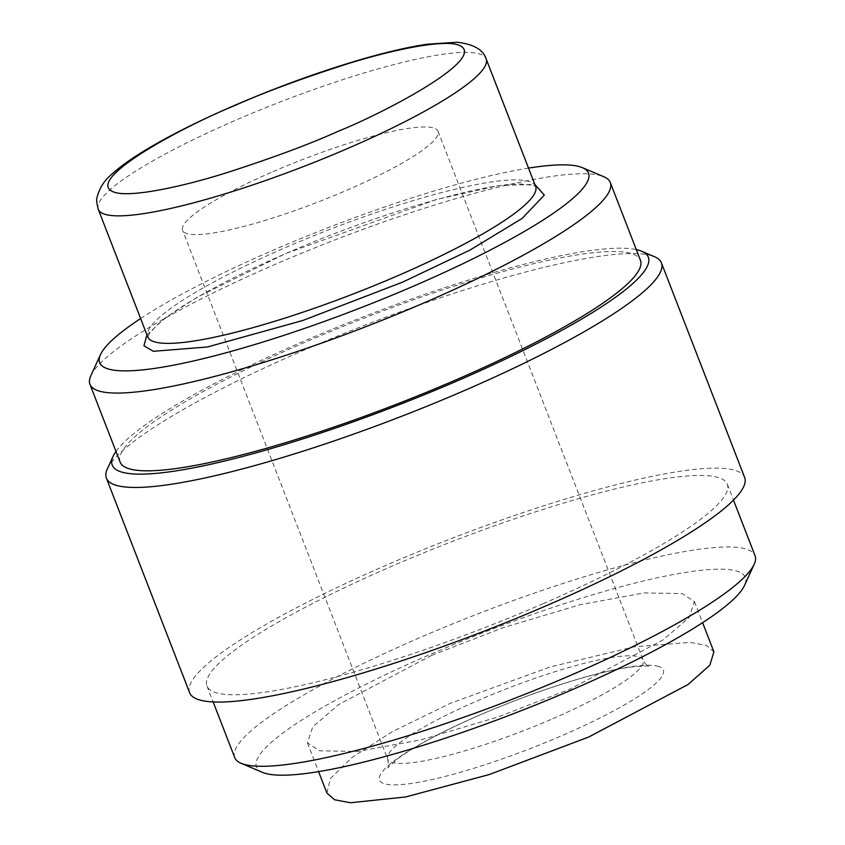 <?xml version="1.0" encoding="UTF-8"?>
<svg xmlns="http://www.w3.org/2000/svg" width="845" height="845" viewBox="0 0 845 845"><rect width="100%" height="100%" fill="white"/><g stroke="black" fill="none" stroke-linecap="round" stroke-linejoin="round"><path stroke-width="0.63" stroke-dasharray="4.22 3.17" d="M657.431 666.113A152.206 25.107 158.8 0 1 562.928 735.182A152.206 25.107 158.8 0 1 385.415 784.023A152.206 25.107 158.8 0 1 479.918 714.954A152.206 25.107 158.8 0 1 657.431 666.113M431.742 655.34L338.634 704.572L312.734 726.869L307.4 742.787L319.579 750.793L357.773 751.48L421.602 739.692L498.487 716.792L570.09 689.045L663.198 639.813L689.097 617.515L694.432 601.598L682.253 593.591L644.059 592.905L580.23 604.693L503.345 627.592L431.742 655.34M326.878 793.001L330.511 778.435L351.731 757.659L392.238 731.685L450.353 703.325L550.021 666.99L634.627 646.731L690.449 642.39L706.42 645.464L713.898 651.801M146.956 334.852L165.007 318.047L197.149 297.25L285.515 253.595L436.432 199.483L498.951 185.551L534.832 184.411M272.946 171.672A136.985 22.604 158.8 0 1 438.016 131.239A136.985 22.604 158.8 0 1 347.665 189.871A136.985 22.604 158.8 0 1 182.594 230.305A136.985 22.604 158.8 0 1 272.946 171.672M262.584 772.393A262.13 43.243 158.8 0 1 429.429 654.78A262.13 43.243 158.8 0 1 744.487 585.479M234.72 757.553A279.051 46.031 158.8 0 1 418.793 638.102A279.051 46.031 158.8 0 1 755.05 555.735M543.229 603.636A279.051 46.031 158.8 0 1 206.972 686.013A279.051 46.031 158.8 0 1 391.045 566.572A279.051 46.031 158.8 0 1 727.302 484.196A279.051 46.031 158.8 0 1 543.229 603.636M107.326 468.964A297.651 49.105 158.8 0 1 302.732 350.728A297.651 49.105 158.8 0 1 654.526 256.722M189.629 692.742A297.651 49.105 158.8 0 1 385.964 565.337A297.651 49.105 158.8 0 1 744.646 477.467M115.987 451.431A287.501 47.426 158.8 0 1 301.876 342.067A287.501 47.426 158.8 0 1 636.306 249.613M90.837 375.719A279.051 46.031 158.8 0 1 274.023 264.876A279.051 46.031 158.8 0 1 603.826 176.742M120.117 462.078A279.051 46.031 158.8 0 1 304.179 342.637A279.051 46.031 158.8 0 1 640.436 260.26M140.629 318.544A262.13 43.243 158.8 0 1 272.597 250.447A262.13 43.243 158.8 0 1 528.505 168.102M552.778 718.694A136.985 22.604 -21.2 0 0 643.14 660.061A136.985 22.604 -21.2 0 0 637.827 656.533A136.985 22.604 -21.2 0 0 478.069 700.494A136.985 22.604 -21.2 0 0 387.707 759.127A136.985 22.604 -21.2 0 0 393.02 762.655A136.985 22.604 -21.2 0 0 552.778 718.694M535.614 186.418A208.018 34.318 -21.2 0 0 284.945 247.817A208.018 34.318 -21.2 0 0 147.738 336.859M98.273 209.338A208.018 34.318 158.8 0 1 235.48 120.296A208.018 34.318 158.8 0 1 486.15 58.896M438.016 131.239L643.14 660.061C644.703 663.304 646.668 665.438 649.023 666.441L648.939 666.42C650.238 665.828 644.936 665.944 633.021 666.789C621.276 668.194 606.171 671.416 587.708 676.454C564.08 682.982 538.814 691.442 511.933 701.857C484.375 712.599 459.543 723.658 437.446 735.023C420.894 743.6 408.019 751.237 398.829 757.923L387.665 767.82C388.573 767.577 388.594 764.683 387.707 759.127L182.594 230.305M307.4 742.787L318.586 771.612M535.698 186.587C538.814 186.259 533.797 185.393 520.668 183.999C481.587 183.207 374.884 214.472 285.79 253.574C249.064 269.544 218.126 284.987 192.998 299.89C176.732 309.619 164.659 318.09 156.8 325.314L149.396 333.5L147.78 337.049M206.972 686.013L213.151 701.941M694.432 601.598L702.596 622.659M727.302 484.196L733.481 500.124"/><path stroke-width="1.27" d="M702.596 622.659L713.898 651.801L709.821 665.226L688.031 684.524L588.701 737.03L489.466 774.474L405.716 796.951L350.464 802.75L334.514 799.75L326.878 793.001L318.586 771.612M534.832 184.411L544.317 195.089L522.221 218.369L470 250.067L402.653 282.124L302.552 320.572L207.437 346.978L153.304 351.298L143.946 345.785L146.956 334.852M733.481 500.124L755.05 555.735A279.051 46.031 158.8 0 1 754.162 564.333L744.487 585.479A262.13 43.243 158.8 0 1 572.403 689.604A262.13 43.243 158.8 0 1 262.584 772.393L241.174 763.31A279.051 46.031 158.8 0 1 234.72 757.553L213.151 701.941M754.162 564.333A279.051 46.031 158.8 0 1 570.977 675.176A279.051 46.031 158.8 0 1 241.174 763.31M636.306 249.613A287.501 47.426 158.8 0 1 641.672 251.271L654.526 256.722A297.651 49.105 158.8 0 1 661.403 262.858A297.651 49.105 158.8 0 1 465.067 390.263A297.651 49.105 158.8 0 1 106.385 478.133A297.651 49.105 158.8 0 1 107.326 468.964L113.135 456.268A287.501 47.426 158.8 0 1 115.987 451.431M661.403 262.858L744.646 477.467A297.651 49.105 158.8 0 1 548.299 604.872A297.651 49.105 158.8 0 1 189.629 692.742L106.385 478.133M641.672 251.271A287.501 47.426 158.8 0 1 458.677 380.261A287.501 47.426 158.8 0 1 113.135 456.268M528.505 168.102A262.13 43.243 158.8 0 1 582.416 167.659L603.826 176.742A279.051 46.031 158.8 0 1 610.28 182.499A279.051 46.031 158.8 0 1 426.207 301.95A279.051 46.031 158.8 0 1 89.95 384.317A279.051 46.031 158.8 0 1 90.837 375.719L100.513 354.573A262.13 43.243 158.8 0 1 140.629 318.544M610.28 182.499L640.436 260.26A279.051 46.031 158.8 0 1 456.374 379.701A279.051 46.031 158.8 0 1 120.117 462.078L89.95 384.317M582.416 167.659A262.13 43.243 158.8 0 1 415.571 285.272A262.13 43.243 158.8 0 1 100.513 354.573M147.78 336.986L147.738 336.859A208.018 34.318 -21.2 0 0 398.396 275.459A208.018 34.318 -21.2 0 0 535.614 186.418L535.656 186.544M98.273 209.338C96.657 202.948 96.256 199.008 97.048 197.529C99.372 188.055 104.421 180.165 112.216 173.88C120.919 165.99 132.908 157.508 148.192 148.456C171.577 134.598 199.969 120.412 233.368 105.91C275.724 87.637 317.361 72.427 358.269 60.301C384.876 52.474 407.797 47.119 427.031 44.225L456.881 42.25C473.411 44.056 483.171 49.601 486.15 58.896A208.018 34.318 158.8 0 1 348.932 147.938A208.018 34.318 158.8 0 1 98.273 209.338L147.738 336.859M234.065 105.868C263.048 92.834 300.672 78.881 346.946 63.998C391.615 50.056 439.928 39.947 456.934 44.553C493.184 54.957 390.337 110.114 338.296 131.26C309.302 144.294 271.678 158.247 225.414 173.13C180.745 187.083 132.433 197.191 115.416 192.586C79.176 182.182 182.024 127.014 234.065 105.868M486.15 58.896L535.614 186.418"/></g></svg>
